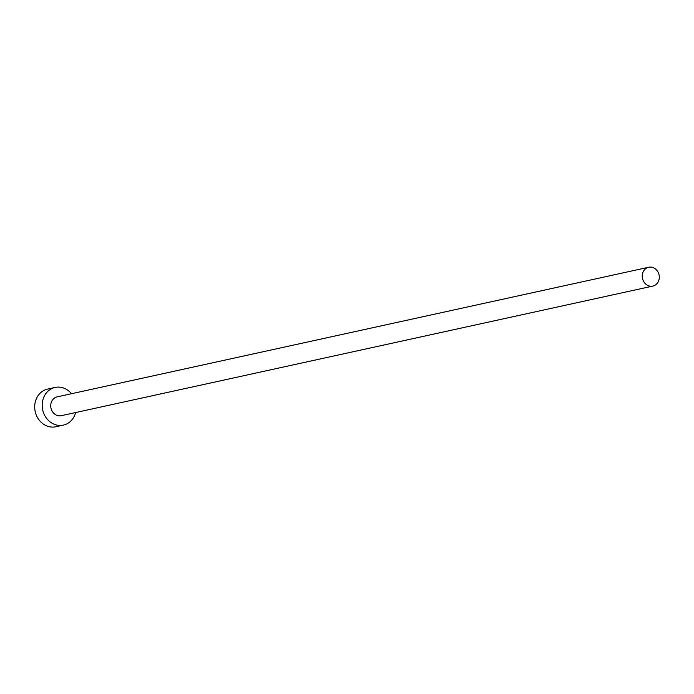 <?xml version="1.0" encoding="UTF-8"?>
<svg xmlns="http://www.w3.org/2000/svg" width="694" height="694" viewBox="0 0 694 694"><rect width="100%" height="100%" fill="white"/><g stroke="black" fill="none" stroke-linecap="round" stroke-linejoin="round"><path stroke-width="1.04" d="M649.107 285.954A9.638 8.467 77.6 0 0 652.837 286.084A9.638 8.467 77.6 0 0 659.3 276.958A9.638 8.467 77.6 0 0 652.447 267.381A9.638 8.467 77.6 0 0 648.708 267.251A9.638 8.467 77.6 0 0 642.245 276.377A9.638 8.467 77.6 0 0 649.107 285.954M648.708 267.251L57.177 396.864A9.638 8.467 77.6 0 0 50.714 405.981A9.638 8.467 77.6 0 0 57.567 415.567A9.638 8.467 77.6 0 0 61.298 415.689L652.837 286.084M71.508 393.724A19.276 16.942 77.6 0 0 62.581 387.703A19.276 16.942 77.6 0 0 55.112 387.443A19.276 16.942 77.6 0 0 42.187 405.695A19.276 16.942 77.6 0 0 55.893 424.849A19.276 16.942 77.6 0 0 63.362 425.11A19.276 16.942 77.6 0 0 75.637 412.557M55.112 387.443L47.626 389.091A19.276 16.942 77.6 0 0 34.7 407.335A19.276 16.942 77.6 0 0 48.407 426.489A19.276 16.942 77.6 0 0 55.876 426.749L63.362 425.11"/></g></svg>

